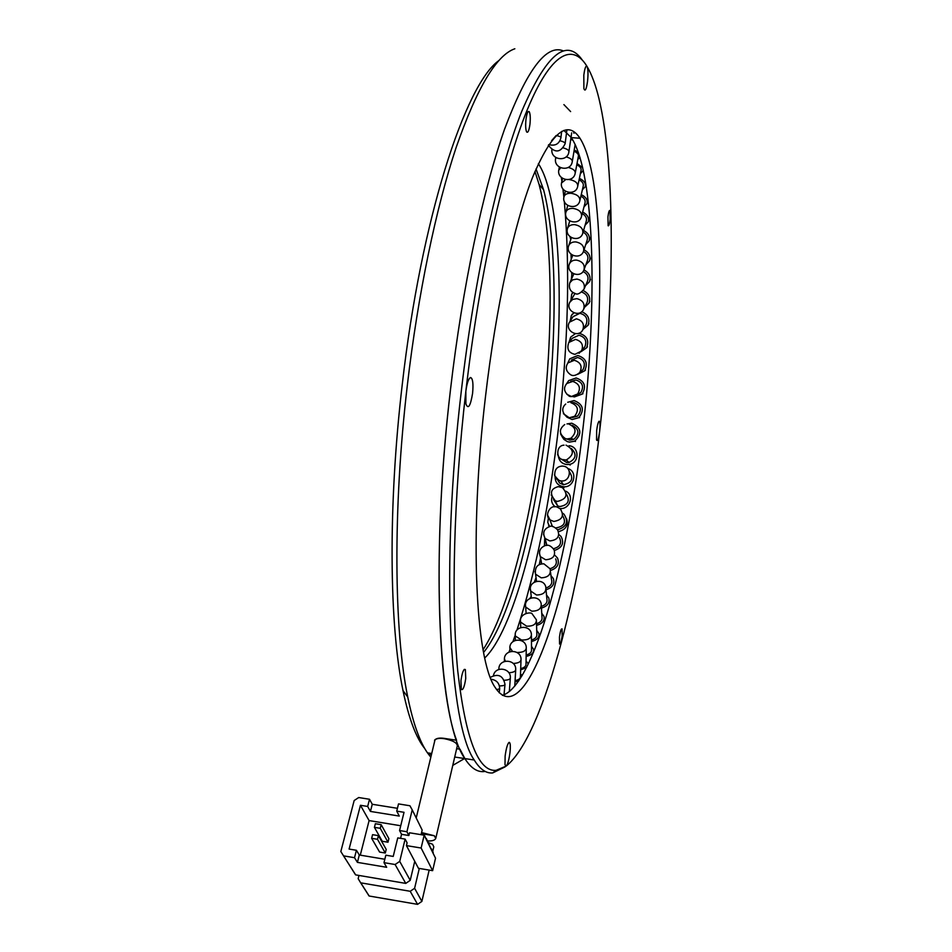 <?xml version="1.0" encoding="UTF-8"?>
<svg xmlns="http://www.w3.org/2000/svg" width="952" height="952" viewBox="0 0 952 952"><rect width="100%" height="100%" fill="white"/><g stroke="black" fill="none" stroke-linecap="round" stroke-linejoin="round"><path stroke-width="1.43" d="M526.135 656.428C531.49 655.214 533.989 652.87 533.632 649.383L531.478 646.337M526.159 655.012C530.026 653.964 531.799 652.144 531.502 649.562L531.43 635.805M572.009 272.938L571.319 279.412M573.794 273.974L569.832 282.744C568.451 288.135 570.248 291.717 575.234 293.49C577.281 294.989 580.208 293.549 584.016 289.182C585.278 283.898 582.91 280.531 576.912 279.055L572.64 279.852L569.832 282.744M585.539 285.636L589.443 281.744C591.049 276.735 589.217 272.784 583.957 269.892M584.111 288.968L587.562 280.923C588.836 276.877 587.324 273.736 583.052 271.487M573.949 133.244L573.52 131.507M548.53 524.897L549.149 526.682M548.364 517.971L547.793 522.481L549.613 526.575M549.863 519.756L552.481 526.551M555.623 527.848L555.956 527.896C564.31 526.48 566.511 522.374 562.572 515.567M558.586 531.609C565.714 529.728 568.415 525.48 566.702 518.888M557.598 529.824C566.833 526.825 568.927 521.577 563.905 514.104L562.703 513.235M577.626 374.374L584.611 370.852C588.205 363.248 585.932 358.13 577.793 355.512L569.76 358.821L567.856 362.998M581.077 371.351L583.017 369.626C585.873 363.616 584.076 359.57 577.638 357.5L571.295 360.13M583.969 206.929L587.039 203.609C587.872 199.98 585.944 196.981 581.255 194.601M581.648 215.89L584.992 203.014C585.635 200.313 584.278 198.016 580.898 196.124M531.216 596.404L529.99 598.296M541.438 608.066C547.483 606.234 549.947 602.902 548.84 598.046L546.507 594.964M541.343 606.388C545.889 604.865 547.721 602.247 546.829 598.546L546.02 589.55M558.384 456.341C559.181 460.958 561.882 463.683 566.488 464.517L569.379 464.397C579.697 462.862 579.363 446.405 569.022 445.75M561.382 459.126L566.749 462.541L568.998 462.446C576.15 458.805 576.96 454.175 571.438 448.57M520.649 669.875L526.563 667.542M528.182 663.77L526.063 660.89M520.696 668.59C524.445 667.697 526.218 666.126 526.004 663.877L526.266 648.752M572.961 292.573L571.64 294.418L570.95 300.094M574.996 293.43L569.82 302.248C565.012 310.935 579.661 318.182 583.612 309.281C585.147 303.783 582.886 300.237 576.841 298.654L572.676 299.428L569.82 302.248M584.659 307.187L588.943 303.248C590.859 297.726 588.955 293.502 583.231 290.562M583.612 309.281L587.11 302.343C588.645 297.583 586.872 294.156 581.791 292.062M574.829 146.275L575.782 145.858M571.95 138.576L570.902 138.219M572.997 140.301L570.748 139.266M544.746 538.023L544.413 545.889M545.71 540.891L546.496 545.46M554.421 550.47C562.215 547.769 564.441 543.116 561.073 536.488L558.883 534.548M553.433 548.733C560.109 546.912 562.096 543.199 559.395 537.594M572.664 396.544L574.461 396.913L582.077 394.14C586.622 386.369 584.647 380.99 576.138 377.98L568.725 380.574L566.63 383.68M576.936 394.806L580.637 392.748C584.242 386.619 582.683 382.359 575.96 379.979L570.724 381.478M585.087 225.243L588.312 221.733C589.276 217.782 587.396 214.533 582.66 212.01M582.91 232.728L586.289 221.078C587.051 218.115 585.706 215.628 582.243 213.605M536.571 625.381C542.295 623.762 544.782 620.763 544.008 616.408L541.747 613.243M536.523 623.774C540.76 622.406 542.569 620.073 541.95 616.789L541.331 606.067M570.022 236.739L570.772 239.571M585.718 244.557L589.133 240.868C590.276 236.596 588.419 233.121 583.576 230.455M583.755 250.59L587.158 240.178C588.05 236.929 586.706 234.24 583.1 232.109M555.147 476.881C555.159 482.283 557.824 485.544 563.168 486.662L563.191 486.674C574.056 488.4 578.28 471.299 567.713 468.503M557.313 479.356L559.526 482.973L563.465 484.711C571.902 482.985 573.866 478.606 569.344 471.573M599.641 431.435C600.248 425.199 600.105 421.784 599.177 421.2C598.237 421.795 597.392 424.913 596.666 430.542L596.547 439.872C597.523 441.918 598.546 439.098 599.641 431.435C582.624 581.16 545.103 734.98 506.214 766.074L496.087 770.323C478.332 772.072 465.552 738.942 457.745 670.934C451.046 602.247 453.568 497.277 465.849 391.26L465.909 403.898C468.205 409.705 470.443 406.171 472.597 393.283C473.465 383.62 472.787 378.36 470.585 377.516C468.551 378.456 466.968 383.025 465.849 391.26C479.415 274.474 503.608 167.433 527.218 109.908C550.91 52.431 572.568 42.471 587.063 66.485L586.444 66.093C585.397 66.664 584.516 69.686 583.814 75.16L583.897 88.679C585.159 91.916 586.384 89.417 587.562 81.182C588.277 73.959 588.098 69.068 587.063 66.485C591.692 74.304 595.643 84.966 598.927 98.484C616.206 170.705 614.266 304.902 599.641 431.435M590.49 428.686C604.877 306.092 603.235 174.668 579.97 138.254C567.416 119.143 551.577 132.268 532.454 177.655C514.139 224.363 495.837 307.46 485.425 397.139C469.062 534.941 475.595 659.534 495.016 687.237C527.182 736.717 573.818 582.065 590.49 428.686M563.881 130.412L571.319 137.612C595.321 174.037 597.416 305.39 583.029 427.876C568.522 556.789 534.227 685.737 502.406 695.365M465.742 678.467L465.361 669.577C463.695 668.59 462.22 672.255 460.947 680.585L461.327 689.474C463.005 690.426 464.481 686.761 465.742 678.467M529.955 124.224C530.538 118.167 530.312 114.014 529.264 111.753C527.955 110.587 526.861 113.169 525.968 119.5C525.385 125.581 525.623 129.734 526.658 131.959C527.979 133.125 529.074 130.543 529.955 124.224M610.184 219.448L609.994 210.487C609.256 209.952 608.578 212.058 607.935 216.782L608.126 225.755C608.875 226.279 609.554 224.172 610.184 219.448M562.168 635.876L562.061 628.891C561.156 628.498 560.288 631.224 559.467 637.067L559.574 644.052C560.49 644.433 561.347 641.707 562.168 635.876M505.167 766.824L492.684 772.941C486.091 773.559 479.939 769.252 474.239 760.017C449.606 725.269 440.3 567.737 461.363 390.618C474.715 275.711 498.396 169.896 521.815 111.17C546.186 54.49 566.321 37.402 582.196 59.905M509.986 752.544C510.629 746.189 510.379 742.786 509.237 742.346C507.618 743.405 506.25 747.963 505.131 756.019L505 764.742L506.214 766.074C507.773 764.254 509.034 759.744 509.986 752.544M456.662 748.688L459.995 749.188L464.838 758.577C471.133 768.442 477.904 772.726 485.163 771.418C477.904 772.726 471.133 768.442 464.838 758.577C439.479 723.746 429.447 566.333 450.51 389.451C462.517 286.362 483.116 189.734 504.56 129.222C526.896 69.758 546.531 43.673 563.465 50.956C546.531 43.673 526.896 69.758 504.56 129.222C483.116 189.734 462.517 286.362 450.51 389.451C432.232 543.616 437.075 688.106 456.543 740.239L443.703 738.3C439.312 737.729 436.29 738.312 434.612 740.085L434.647 741.334M570.617 111.586L563.893 104.601M515.02 681.763L518.721 680.93M522.16 675.539L520.494 673.933M515.091 680.609C518.769 679.895 520.53 678.574 520.399 676.622L521.006 660.26M573.877 312.875L571.295 315.624L570.2 321.062M585.956 324.751L586.206 324.334C588.074 318.67 585.968 314.993 579.875 313.303L573.044 316.671L569.808 321.669M583.183 329.261L587.979 325.322C590.323 319.075 588.217 314.529 581.684 311.697M577.816 159.258L580.054 157.687M578.233 152.118L574.211 150.011M575.305 172.728L578.364 156.295C578.768 154.379 577.305 152.677 574.008 151.213M540.593 558.074L539.32 564.453M541.248 561.454L541.283 563.834M550.565 570.462C557.467 568.07 559.776 563.917 557.491 558.003L555.052 555.444M550.054 568.737C555.611 566.904 557.479 563.608 555.659 558.872M566.749 417.047L572.152 419.534L578.828 417.654C584.707 409.848 583.136 404.16 574.115 400.578L567.701 402.279M572.354 417.547L577.602 416.072C582.267 409.907 581.029 405.409 573.901 402.577L571.962 402.637M531.454 641.541C536.964 640.125 539.451 637.459 538.927 633.556L536.714 630.414M531.442 640.03C535.476 638.816 537.261 636.745 536.821 633.83L536.452 621.525M570.974 254.208L571.271 259.182M585.885 264.727L589.502 260.919C590.859 256.29 589.026 252.577 584.016 249.793M584.159 269.368L587.574 260.158C588.633 256.588 587.265 253.696 583.445 251.471M551.839 497.527C551.065 501.311 552.184 504.405 555.206 506.785M553.564 499.622L557.693 505.928L559.859 506.535C568.13 505.048 570.272 500.847 566.285 493.921M559.847 508.487C569.784 509.82 574.734 495.159 565.75 491.172M509.368 690.926L510.296 690.795M580.994 351.716L586.551 347.885C589.443 340.483 586.956 335.616 579.066 333.271L578.78 333.248M575.365 333.652L570.653 337.127L569.117 342.042M584.076 347.777L584.861 346.79C587.158 340.947 585.183 337.091 578.959 335.235L572.307 338.293L569.736 341.363M580.339 173.788L583.29 170.396M582.695 167.754L577.031 163.446M577.84 185.759L581.029 170.479C581.493 168.302 580.077 166.398 576.781 164.767M582.386 189.734L585.325 186.651C586.027 183.343 584.04 180.582 579.387 178.369M579.958 200.194L583.231 186.092C583.79 183.665 582.398 181.558 579.09 179.797M536.035 577.65L534.381 582.053M546.043 589.728C552.505 587.682 554.945 583.957 553.362 578.554L550.97 575.663M546.055 587.967C550.899 586.23 552.684 583.314 551.422 579.221L550.518 572.116M561.942 436.409L563.87 439.36L567.416 441.633L569.486 442.109L574.651 441.204C582.398 433.66 581.422 427.662 571.736 423.2L566.987 423.938M566.273 438.789L569.724 440.122L573.77 439.407C579.792 433.826 579.232 429.114 572.092 425.282M399.566 830.537L406.909 831.739L412.216 809.854L409.919 805.761L398.519 803.904L396.734 811.128L404.029 812.306L399.566 830.537L401.565 834.321L408.872 835.523L409.527 832.786L424.175 835.178L435.528 858.192L432.636 870.675L421.129 848.03L424.175 835.178M400.578 838.355L401.565 834.321M397.757 837.891L393.224 856.419L385.834 855.193L383.989 862.655L395.104 864.511L399.721 861.393L405.124 839.105L397.757 837.891M406.909 831.739L408.872 835.523M420.26 826.193L422.176 830.073L421.082 834.666M405.124 839.105L407.099 842.853L406.433 845.602L414.751 861.31L410.217 880.35L405.754 883.396L355.584 874.864L353.002 870.818M370.435 811.425L372.268 804.273L369.519 799.263L367.674 806.451L370.435 811.425L399.293 816.078L396.734 811.128M367.674 806.451L360.451 805.285L369.102 820.588L360.284 855.158M400.732 825.741L369.102 820.588M377.492 839.295L378.42 835.63L386.203 849.41L385.31 853.028L379.586 852.064L371.649 838.331L377.492 839.295L385.31 853.028M380.253 828.311L381.169 824.658L388.88 838.641L387.988 842.222L382.276 841.282L374.422 827.359L380.253 828.311L387.988 842.222M360.451 805.285L349.098 849.065L356.417 850.279L359.297 854.991L357.416 862.369L354.513 857.704L356.417 850.279M384.834 859.263L359.297 854.991M372.268 804.273L397.424 808.308M383.989 862.655L386.679 867.296L357.416 862.369M414.751 861.31L418.452 868.295L432.636 870.675M421.129 848.03L406.433 845.602M369.519 799.263L358.702 797.538L354.168 800.537L340.828 851.54L355.584 874.864M355.667 874.876L343.517 855.86L354.513 857.704M378.42 835.63L372.577 834.666L371.649 838.331M381.169 824.658L375.35 823.718L374.422 827.359M358.975 875.447L358.154 878.672L360.677 882.825L410.205 891.286L414.608 888.287L419.296 868.438M426.187 839.236L424.116 834.571L421.224 834.071M426.341 838.533L433.089 853.242M429.162 870.092L421.879 901.413L417.571 904.352L369.162 896.01L360.748 882.837M366.579 892.06L369.162 896.01M433.243 852.552L431.387 848.779M428.055 842.568L432.553 844.245L433.803 846.804L432.72 851.481M434.826 740.596L434.921 740.18C435.957 738.514 439.098 738.014 444.346 738.692C452.866 740.442 457.186 742.857 457.305 745.916L435.861 837.998M427.258 840.937C431.958 841.187 434.79 840.366 435.742 838.474L434.314 835.737L422.01 832.667M464.588 758.53L452.771 765.384M430.828 757.221L427.472 752.853C419.665 741.691 413.097 723.092 407.753 697.054C394.021 631.14 392.712 509.094 407.385 384.858C418.011 294.001 436.111 207.619 456.079 147.655C476.881 88.001 496.468 55.037 514.842 48.766M431.339 755.067L428.924 753.08M424.83 748.665C416.131 737.99 408.848 718.617 402.993 690.545C389.308 625.619 387.88 506.143 402.244 384.632C421.082 218.591 465.302 84.109 498.991 60.476M516.948 630.081C535.714 572.152 549.649 504.036 558.764 425.711C568.296 342.256 570.153 267.452 564.298 201.3M563.893 197.326L562.918 188.912M561.906 181.296L561.335 177.453M508.975 652.061L509.891 649.716M512.926 641.624L515.199 635.21M536.035 168.92L543.592 189.781C556.968 240.523 557.11 333.735 546.698 423.2C535.393 522.267 510.534 619.526 483.592 652.418M534.953 171.479L539.082 184.462C552.993 236.62 553.255 331.712 542.652 422.914C531.823 517.329 508.975 610.042 483.08 649.716M449.07 739.763L449.225 739.133M538.368 163.673C561.275 198.04 564.607 314.267 551.708 423.747C539.808 528.36 512.819 631.176 484.747 657.963M515.246 634.71L515.294 635.936L521.494 639.994C527.967 640.208 531.275 638.34 531.418 634.413C530.776 624.131 513.735 625.547 515.294 635.936L515.341 640.327M551.862 149.738C550.851 160.186 567.725 162.221 568.891 151.832C569.141 150.356 567.297 149.059 563.37 147.929M547.495 514.925L550.018 519.899L553.79 521.458C562.287 519.982 564.476 515.817 560.383 508.951C557.253 506.904 555.325 506.19 554.623 506.797C550.208 505.643 544.092 515.508 550.018 519.899L552.22 526.349M504.227 680.275C508.332 680.061 510.367 679.252 510.355 677.836C511.069 667.959 495.23 665.686 493.469 675.527M574.318 360.284L567.904 362.938C565.179 367.258 565.857 371.018 569.95 374.219C572.497 376.409 575.758 375.838 579.756 372.529C582.636 366.46 580.827 362.379 574.318 360.284M567.713 205.489L566.035 211.784C562.703 221.542 579.161 226.409 581.505 216.449C581.97 212.236 579.197 209.559 573.187 208.405C569.486 208.25 567.095 209.38 566.035 211.784L565.869 212.451M530.347 588.836L530.68 591.025L536.547 595C543.342 594.845 546.412 592.156 545.793 586.932C543.533 577.209 527.539 581.196 530.68 591.025L531.359 597.82M557.622 454.247C558.479 457.567 560.597 459.518 563.989 460.09L566.25 460.006C574.437 454.711 574.353 449.749 566.012 445.131M509.891 647.515L512.378 651.239M517.019 652.501C523.053 652.513 526.135 650.894 526.289 647.634C525.968 637.186 508.868 637.947 509.903 648.526L509.867 651.692M556.087 157.687L555.54 158.948M555.778 157.485L555.623 158.413C553.267 169.016 570.748 172.431 572.259 161.709C572.533 159.757 570.486 158.139 566.131 156.866M543.58 534.405L545.091 538.463L549.84 540.938C557.67 540.022 560.24 536.297 557.539 529.752C553.957 526.504 551.351 525.444 549.709 526.563C543.866 528.812 542.331 532.787 545.091 538.463L546.865 545.437M499.419 685.94C503.168 685.856 505.024 685.321 504.988 684.333C503.108 675.599 498.229 673.278 490.339 677.384M572.759 381.419L566.833 383.489C563.346 387.69 563.881 391.688 568.427 395.461C569.962 397.305 572.985 396.925 577.483 394.318C581.125 388.118 579.554 383.823 572.759 381.419M566.856 394.307L571.426 396.508L580.637 392.748M569.748 221.019L567.594 228.206C564.12 237.845 580.054 243.034 582.767 233.252C583.386 228.754 580.708 225.886 574.734 224.648C571.117 224.505 568.725 225.695 567.594 228.206L567.404 228.873M525.492 605.246L525.694 607.043L531.704 611.16C538.332 611.148 541.498 608.745 541.212 603.949C539.57 594 523.183 596.999 525.694 607.043L526.099 613.255M571.414 237.691L568.737 245.604C565 255.041 580.613 260.646 583.6 251.066C584.409 246.282 581.827 243.236 575.877 241.927C572.33 241.784 569.95 243.01 568.737 245.604L568.534 246.211M548.78 144.597C555.278 146.275 559.336 143.954 560.954 137.624C561.156 136.933 559.574 136.231 556.182 135.505M554.516 474.703C555.183 478.202 557.301 480.284 560.859 480.927L560.871 480.927C570.236 482.39 572.818 467.253 563.405 466.183L562.489 466.052C556.991 466.373 554.421 469.61 554.79 475.774C557.824 479.594 559.847 481.307 560.859 480.927L563.453 484.711M504.429 658.855L505.345 661.152M513.199 663.473C518.376 663.211 520.994 661.842 521.042 659.367C521.089 648.776 503.739 648.955 504.417 659.665L504.358 661.438M576.376 318.801L569.475 322.192C564.203 330.582 578.364 338.543 582.767 329.928C584.659 324.227 582.529 320.515 576.376 318.801M582.196 330.796L586.206 324.334M560.704 167.826L558.753 170.206M559.336 167.1L558.86 169.623C556.289 180.023 573.461 183.784 575.198 173.252C575.484 170.705 573.152 168.766 568.213 167.433M539.415 553.29L540.319 556.587L545.639 559.764C552.993 559.193 555.801 555.861 554.052 549.756C550.982 545.639 547.912 544.306 544.83 545.746C539.962 547.924 538.463 551.541 540.319 556.587L541.688 563.774M496.587 689.629L499.669 688.82C499.55 683.286 496.682 680.085 491.065 679.216M563.394 413.68L569.272 417.785L574.58 416.298C579.28 410.074 578.043 405.528 570.843 402.66M520.447 620.585L520.554 622.061L526.67 626.202C533.203 626.309 536.452 624.179 536.404 619.812L532.144 613.885C531.359 611.517 518.971 613.409 520.554 622.061L520.756 627.463M572.735 255.374L569.475 263.823C565.357 272.986 580.815 279.115 584.016 269.749C585.04 264.704 582.564 261.491 576.591 260.11C573.152 259.955 570.784 261.193 569.475 263.823L569.296 264.311M548.328 145.275C554.921 153.32 560.514 152.82 565.119 143.764C565.345 142.693 563.632 141.693 560.002 140.753M551.137 494.98L555.278 500.812L557.467 501.418C566.809 499.062 568.439 494.457 562.346 487.602L558.253 486.627C550.375 488.828 549.387 493.564 555.278 500.812L557.693 505.928M498.884 668.601L498.919 669.411M508.844 672.755C513.414 672.457 515.71 671.362 515.722 669.482C516.115 658.748 498.503 658.379 498.872 669.244L498.86 669.434M575.532 339.376L568.82 342.458C566.488 348.944 568.534 352.906 574.96 354.346L581.493 351.038C583.814 345.148 581.827 341.256 575.532 339.376M579.066 353.323L584.861 346.79M565.631 179.642L561.549 182.974M562.525 178.393L561.68 182.344C558.788 192.494 575.877 196.647 577.721 186.306C577.947 182.903 575.103 180.642 569.201 179.523M565.309 191.233L564.072 196.445C561.061 206.465 577.626 210.904 579.827 200.753C580.137 196.874 577.269 194.386 571.212 193.304C567.44 193.137 565.048 194.196 564.072 196.445L563.917 197.112M535 571.474L535.548 574.151L541.2 577.828C548.221 577.495 551.184 574.496 550.101 568.832L543.878 563.81C537.452 563.87 534.679 567.321 535.548 574.151L536.547 581.279M560.526 433.803L562.013 436.492L564.429 438.348L566.785 439.015L570.879 438.301C577.079 432.291 576.317 427.507 568.582 423.938M412.216 809.854L422.176 830.073M410.217 880.35L399.721 861.393M395.104 864.511L405.754 883.396M421.879 901.413L414.608 888.287M410.205 891.286L417.571 904.352M533.644 652.12L533.644 651.144M571.973 272.915L571.628 273.664M590.442 279.412L589.562 281.459M574.139 131.911L574.032 132.685M571.688 132.852L568.951 151.416M509.32 691.616L510.32 678.359M585.528 370.03L584.611 370.852M583.017 369.626L579.756 372.529M588.027 199.801L587.229 202.895M551.601 140.682L555.944 135.743M570.153 465.088L569.379 464.397M568.998 462.446L566.25 460.006L562.227 459.518C556.17 458.424 555.944 445.441 564.012 445.167M572.676 292.478L571.64 294.418M589.919 301.284L588.943 303.248M575.139 144.442L572.342 161.233M504.013 694.829L504.965 684.69M582.969 393.7L582.077 394.14M589.3 218.282L588.503 221.054M544.211 620.038L544.151 619.074M590.133 237.786L589.324 240.273M561.644 131.4L560.978 137.362M563.929 487.733L563.191 486.674M571.319 137.612L579.97 138.254M465.361 669.577L464.231 669.411M529.264 111.753L528.098 111.681M496.087 770.323L492.684 772.941M585.849 66.64L586.444 66.093M469.229 378.658L470.585 377.516M508.523 742.893L509.237 742.346M454.723 757.03L474.239 760.017M572.307 314.065L571.736 314.957M588.943 323.74L587.979 325.322M499.229 692.806L499.645 689.046M579.673 417.583L578.828 417.654M577.602 416.072L569.463 417.666C570.664 420.32 556.956 411.895 565.702 404.041M539.034 637.531L538.987 635.722M590.514 258.206L589.681 260.431M566.928 129.769L565.167 143.407M514.77 686.154L515.675 670.172M587.491 346.683L586.551 347.885M585.896 184.188L585.492 185.926M575.46 441.502L574.651 441.204M573.77 439.407L570.879 438.301C567.594 439.11 565.714 439.181 565.25 438.515C558.979 433.91 558.812 429.245 564.726 424.544M369.09 895.999L360.677 882.825M416.214 817.958L434.921 740.18M421.331 833.619L434.314 835.737M431.72 753.508L427.472 752.853M402.993 690.545L407.753 697.054M543.592 189.781L539.082 184.462"/></g></svg>
